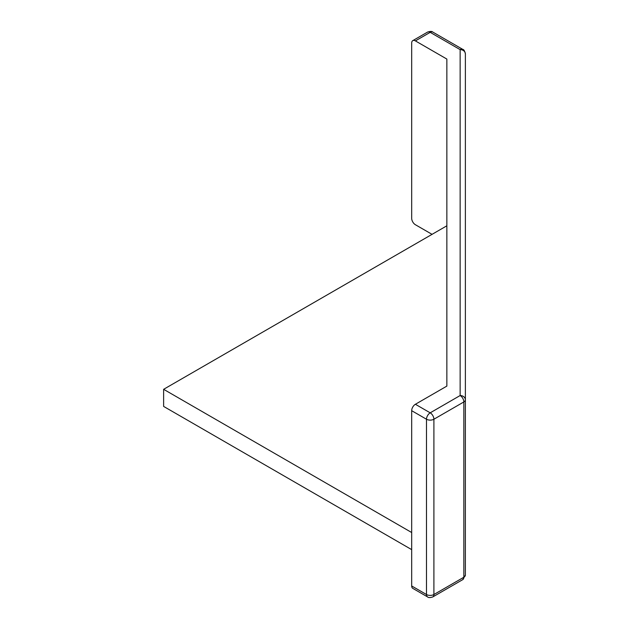 <?xml version="1.0" encoding="UTF-8"?>
<svg xmlns="http://www.w3.org/2000/svg" width="629" height="629" viewBox="0 0 629 629"><rect width="100%" height="100%" fill="white"/><g stroke="black" fill="none" stroke-linecap="round" stroke-linejoin="round"><path stroke-width="0.94" d="M465.374 53.897C464.76 51.004 463.887 49.487 462.755 49.369A5.236 3.019 120 0 0 460.137 49.628A5.236 4.277 180 0 1 465.374 53.897L465.374 575.095A5.236 3.019 180 0 1 463.84 577.233A5.236 3.019 60 0 1 462.755 579.631L465.374 575.095M411.688 532.527L163.626 389.312L446.857 225.795L446.857 386.104L446.857 59.063L415.392 40.893L430.197 32.346A5.236 3.019 -120 0 0 427.578 32.087C430.205 31.206 431.95 31.206 432.815 32.087A5.236 3.019 120 0 0 430.197 32.346L460.137 49.628L460.137 395.539A5.236 4.277 0 0 1 465.374 399.816A5.236 3.019 0 0 1 463.84 401.955L463.84 577.233L433.9 594.523A5.236 3.019 60 0 1 432.815 596.913L462.755 579.631M446.857 386.104L415.392 404.274L430.197 412.828L460.137 395.539A5.236 3.019 60 0 1 463.84 401.955L433.9 419.236L433.9 594.523A5.236 3.019 0 0 1 426.493 594.523L411.688 585.969L411.688 410.69A5.236 3.019 -60 0 1 415.392 404.274M163.626 389.312L163.626 406.413L411.688 549.628M415.392 40.893A5.236 3.019 -120 0 0 412.773 40.633A5.236 3.019 -120 0 0 411.688 43.031L411.688 218.31A5.236 3.019 -120 0 0 415.392 224.726L432.052 234.342M411.688 410.69L426.493 419.236A5.236 3.019 -60 0 1 430.197 412.828A5.236 3.019 60 0 1 433.9 419.236A5.236 3.019 180 0 1 426.493 419.236L426.493 594.523A5.236 3.019 -60 0 0 427.578 596.913L412.773 588.367A5.236 3.019 -60 0 1 411.688 585.969M412.773 40.633L427.578 32.087M432.815 32.087L462.755 49.369M427.578 596.913C428.451 597.794 430.197 597.794 432.815 596.913"/></g></svg>
